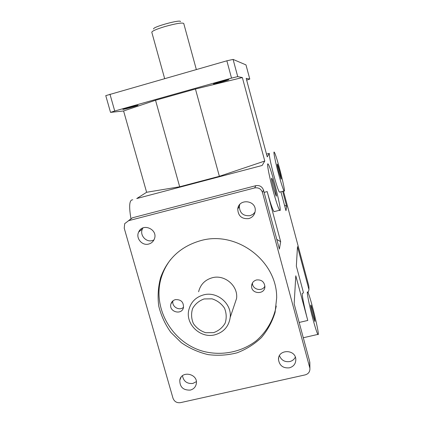<?xml version="1.0" encoding="UTF-8"?>
<svg xmlns="http://www.w3.org/2000/svg" width="424" height="424" viewBox="0 0 424 424"><rect width="100%" height="100%" fill="white"/><g stroke="black" fill="none" stroke-linecap="round" stroke-linejoin="round"><path stroke-width="0.64" d="M309.838 363.251L309.653 361.354L294.161 303.891L295.793 275.801L307.782 320.454C303.939 306.271 301.12 291.06 302.672 293.302M312.97 319.251C309.133 305.047 306.208 289.846 307.681 292.11C309.955 294.261 320.597 338.161 317.894 334.398C316.966 332.978 315.324 327.927 312.97 319.251M252.46 282.935C252.02 289.502 262.218 292.12 264.889 286.121M256.509 279.957C261.438 279.506 264.232 281.69 264.894 286.513C265.069 295.051 250.817 294.245 251.602 285.787C251.936 282.787 253.573 280.847 256.509 279.957M172.992 300.807C171.317 306.499 179.31 311.364 183.544 307.23M175.414 299.625C180.995 299.386 183.682 302.026 183.475 307.538C181.811 315.668 168.407 311.778 170.936 303.913C171.641 301.687 173.135 300.261 175.414 299.625M170.671 259.493C166.749 264.544 163.781 270.088 161.756 276.13C151.257 306.912 171.678 343.133 203.939 351.512C222.118 355.969 241.548 352.074 256.144 340.87C266.569 331.854 273.623 319.68 276.247 306.043M200.801 240.599C236.497 230.349 277.132 260.887 276.676 297.802L275.096 312.318C272.24 321.678 267.682 330.095 261.423 337.557C254.342 344.246 246.222 349.328 237.058 352.816C227.54 355.264 217.867 355.858 208.041 354.602C198.39 352.291 189.48 348.311 181.308 342.666L170.83 332.347C165.1 324.307 161.072 315.546 158.746 306.059C157.495 296.397 158.126 286.894 160.643 277.556C167.533 258.613 180.921 246.296 200.801 240.599M198.612 291.749C200.43 284.515 204.983 279.851 212.276 277.746C224.635 274.264 238.251 285.829 236.587 298.411L233.953 306.25M245.984 64.925L249.784 79.081L246.651 80.11M226.856 60.807L231.525 78.111L237.726 76.612L233.094 59.413L226.856 60.807L105.762 95.633L110.526 112.381L114.734 111.014L109.948 94.155M123.596 110.961L155.529 100.255L195.443 89.019L219.378 176.304L179.681 186.777L146.614 192.273L123.596 110.961L110.526 112.381M255.847 185.68L254.649 187.933C258.486 187.334 261.094 188.844 262.467 192.464L263.49 190.106C262.143 186.565 259.599 185.092 255.847 185.68L132.421 217.798L129.013 220.289M309.653 361.354L309.902 368.61C309.955 371.832 308.396 373.92 305.222 374.874L180.439 402.657C176.824 403.091 174.349 401.618 173.003 398.237L124.232 228.213L124.688 223.665L132.421 217.798M308.911 287.186L308.942 289.751L308.057 292.772M233.094 59.413L245.978 64.893M263.49 190.106L279.389 249.095L280.661 241.669L267.184 191.595L264.104 192.39M142.957 227.937L142.469 228.833C139.363 234.806 145.824 242.539 152.28 240.583L153.901 239.979M239.783 204.479L239.343 206.303C239.671 213.092 243.249 216.214 250.075 215.662L252.889 214.364L255.036 212.143M308.815 289.046L297.478 246.657L296.349 266.129L303.579 293.085M139.787 230.264L139.978 230.932M146.614 192.273L136.751 198.538L262.133 165.477L264.772 161.03L242.358 77.56L237.726 76.612M284.467 205.073L286.709 206.371L282.681 191.304M274.556 211.528L274.01 211.666C272.553 209.536 270.279 202.842 267.184 191.595M309.727 367.64L262.467 192.464M283.465 191.097L308.778 285.803M280.905 191.759L285.972 210.68L286.709 206.371M279.702 192.072L279.379 192.152C278.266 190.44 276.374 184.684 273.697 174.884C270.517 162.673 269.06 155.502 269.314 153.371L266.5 154.119M249.773 79.076L246.18 78.339L267.237 156.875L269.314 153.371M179.681 186.777L155.529 100.255M264.772 161.03L219.378 176.304M195.443 89.019L242.358 77.56M182.463 375.765C183.603 381.393 187.064 383.953 192.856 383.444L196.36 381.648M279.458 355.662C281.324 360.246 284.753 362.218 289.751 361.566C292.327 360.925 294.187 359.457 295.337 357.151M254.649 187.933L128.393 220.74M248.745 218.604C241.76 219.171 238.097 215.975 237.763 209.027C238.627 198.273 256.26 200.001 255.227 210.765C254.771 214.777 252.614 217.39 248.745 218.604M190.27 390.096C183.21 390.35 179.718 387.033 179.797 380.143C181.456 370.067 198.411 373.83 196.296 383.831C195.586 387.117 193.577 389.206 190.27 390.096M289.364 367.841C283.121 368.371 279.501 365.636 278.494 359.637C277.821 349.143 295.57 348.904 295.82 359.435C295.772 363.771 293.62 366.569 289.364 367.841M148.713 244.049C142.114 246.047 135.5 238.134 138.674 232.029C142.692 222.33 158.565 229.591 154.272 239.178C153.197 241.691 151.347 243.312 148.713 244.049M213.558 332.644L205.72 332.713C200.536 331.038 196.413 327.969 193.349 323.501C191.293 318.53 191.049 313.527 192.613 308.497C195.241 303.934 199.079 300.749 204.124 298.941L212.005 298.83C217.231 300.499 221.386 303.589 224.466 308.1C226.517 313.113 226.739 318.138 225.133 323.173C222.462 327.72 218.604 330.879 213.558 332.644M214.836 334.817C223.713 332.268 228.833 326.469 230.19 317.422C231.986 303.732 217.125 291.103 203.658 294.86C195.708 297.129 190.752 302.19 188.786 310.055C185.272 324.243 200.504 338.723 214.836 334.817M276.782 239.406L280.661 241.669M132.754 199.81C129.362 199.688 128.774 206.032 130.984 218.848M272.934 190.106C268.917 175.26 266.452 161.629 268.148 164.114C271.153 167.215 283.073 214.984 279.628 210.235C278.25 208.083 276.019 201.374 272.934 190.106M273.554 188.272C271.848 181.631 271.233 178.292 271.71 178.255C272.86 179.41 277.487 197.982 276.141 196.052L273.554 188.272M278.499 173.628C275.24 161.512 273.072 150.435 274.259 152.19C276.353 154.267 286.56 194.462 284.085 190.938C283.031 189.21 281.17 183.444 278.499 173.628M278.934 172.345C277.54 166.945 276.994 164.189 277.301 164.083C278.096 164.846 282.061 180.46 281.091 179.034L278.934 172.345M312.859 315.461C311.168 308.842 310.49 305.354 310.824 304.999C311.704 305.821 315.827 322.865 314.767 321.318L312.859 315.461M151.813 32.282L151.792 32.24C152.126 31.032 156.483 29.139 164.872 26.569C175.806 23.532 182.092 22.488 183.73 23.442L196.333 69.515M180.476 21.598C180.958 19.107 151.956 27.094 153.647 28.986M128.716 107.484L138.033 105.247C138.478 105.528 122.621 109.848 122.843 109.387L128.716 107.484M220.305 81.689L228.865 79.633C229.304 79.929 213.219 84.392 213.452 83.91L220.305 81.689M231.525 78.111L114.734 111.014M307.782 320.454L299.169 322.457M317.894 334.398L303.293 337.753M251.602 285.787L252.344 283.142M170.936 303.913L172.817 300.95M160.643 277.556L161.756 276.13M245.989 64.909L249.784 79.081M309.827 362.303L309.902 368.61M308.905 286.491L308.942 289.751M236.587 298.411L230.19 317.422M237.763 209.027L239.343 206.303M138.674 232.029L142.469 228.833M279.628 210.235L274.01 211.666M179.797 380.143L181.059 377.259M278.494 359.637L278.701 357.649M284.085 190.938L279.379 192.152M164.639 78.557L151.792 32.24"/></g></svg>
